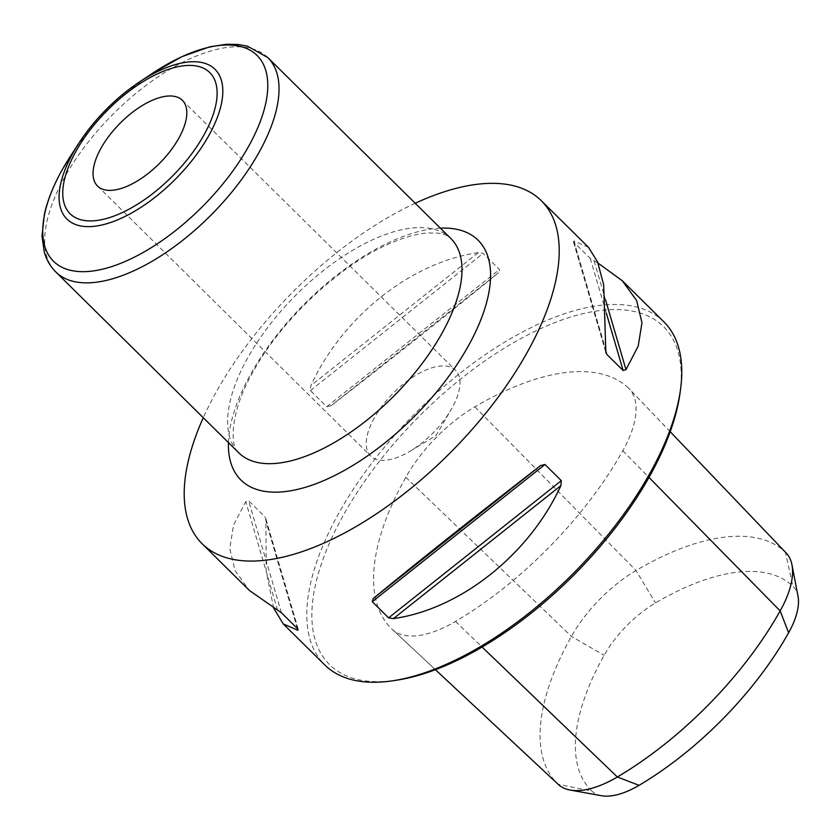 <?xml version="1.0" encoding="UTF-8"?>
<svg xmlns="http://www.w3.org/2000/svg" width="840" height="840" viewBox="0 0 840 840"><rect width="100%" height="100%" fill="white"/><g stroke="black" fill="none" stroke-linecap="round" stroke-linejoin="round"><path stroke-width="0.63" stroke-dasharray="4.2 3.15" d="M680.033 393.089A237.584 110.806 -45.3 0 0 560.931 320.313A237.584 110.806 -45.3 0 0 343.906 514.269A237.584 110.806 -45.3 0 0 396.218 680.264M628.446 388.07A239.001 111.468 -45.3 0 0 474.863 406.844A98.679 46.022 -45.3 0 0 405.794 477.309A239.001 111.468 -45.3 0 0 392.07 629.212A98.679 46.022 -45.3 0 0 392.217 629.349A98.679 46.022 -45.3 0 0 455.48 621.464A239.001 111.468 -45.3 0 0 622.776 450.786A98.679 46.022 -45.3 0 0 629.16 388.784A98.679 46.022 -45.3 0 0 628.446 388.07L785.452 552.258A232.585 108.476 -45.3 0 0 635.996 570.528A92.264 43.029 -45.3 0 0 571.421 636.405A232.585 108.476 -45.3 0 0 558.065 784.235L591.906 791.091A213.675 99.656 134.7 0 1 604.17 655.284A73.353 34.209 134.7 0 1 655.525 602.91A213.675 99.656 134.7 0 1 792.824 586.131A73.353 34.209 134.7 0 1 798 596.127M588.494 247.338L573.867 240.975L573.951 242.298L590.3 258.447L598.059 263.088M478.244 252.662C411.044 262.175 342.594 316.554 310.832 385.633L310.411 390.59L326.75 406.739L331.118 405.678C388.195 361.62 456.656 307.251 498.53 272.706L499.475 269.546L483.126 253.397L478.244 252.662L310.832 385.633M415.212 203.259A241.206 112.497 -45.3 0 0 216.72 391.156A241.206 112.497 -45.3 0 0 203.28 417.711M273.683 608.16L266.238 571.442L265.87 518.857L264.947 516.873L248.609 500.724L245.753 501.596L233.531 525.137L229.761 548.573L235.127 570.717L249.396 590.457M663.841 321.804A241.206 112.497 -45.3 0 0 508.956 339.581A241.206 112.497 -45.3 0 0 339.308 512.306A241.206 112.497 -45.3 0 0 324.755 664.923M786.125 552.93A92.264 43.029 -45.3 0 0 785.452 552.258L792.824 586.131M601.545 795.732A73.353 34.209 134.7 0 1 591.906 791.091M374.356 417.858A60.302 28.119 -45.3 0 0 370.713 456.015A60.302 28.119 -45.3 0 0 410.33 451.048A60.302 28.119 -45.3 0 0 450.986 409.899A60.302 28.119 -45.3 0 0 451.857 408.387A60.302 28.119 -45.3 0 0 455.49 370.241A60.302 28.119 -45.3 0 0 416.766 374.682A60.302 28.119 -45.3 0 0 374.356 417.858M152.88 73.048A144.722 67.494 -45.3 0 0 69.983 156.944M267.813 57.593A150.749 70.308 -45.3 0 0 171.014 68.702A150.749 70.308 -45.3 0 0 64.974 176.652A150.749 70.308 -45.3 0 0 55.881 272.044M450.776 238.413A150.749 70.308 -45.3 0 0 353.976 249.522A150.749 70.308 -45.3 0 0 247.947 357.473A150.749 70.308 -45.3 0 0 238.844 452.865C230.78 449.159 228.029 414.572 253.481 371.175C282.104 318.633 342.772 262.658 391.839 242.655C405.815 236.828 417.806 233.604 427.802 232.964L437.913 233.132C444.507 234.213 448.791 235.966 450.776 238.413M440.37 228.123A168.63 78.645 -45.3 0 0 251.118 373.37A168.63 78.645 -45.3 0 0 228.438 442.575M573.867 240.975L605.692 349.598M573.951 242.298L605.672 350.553M590.3 258.447L606.291 313.026M594.153 261.019L605.493 299.733M310.411 390.59L483.126 253.397M326.75 406.739L499.475 269.546M331.118 405.678L498.53 272.706M277.578 610.228L245.753 501.596M281.442 612.801L248.609 500.724M297.78 628.95L264.947 516.873M297.36 628.53L266.038 521.64M474.863 406.844L635.996 570.528L655.525 602.91M622.776 450.786L648.974 477.435M405.794 477.309L571.421 636.405L604.17 655.284M455.48 621.464L482.139 647.083M392.07 629.212L558.065 784.235M573.457 241.847L605.871 352.464M298.274 629.401L265.87 518.784M670.204 431.707L629.16 388.784M435.445 669.722L392.217 629.349M410.33 451.048L435.897 435.656L450.986 409.899M97.555 186.06L370.713 456.015M182.322 100.286L455.49 370.241"/><path stroke-width="1.26" d="M203.28 417.711A241.206 112.497 -45.3 0 0 202.167 543.774L249.396 590.457L281.442 612.801L297.78 628.95L297.864 630.273L283.248 623.91L324.755 664.923A241.206 112.497 -45.3 0 0 392.417 680.831L396.218 680.264A237.584 110.806 -45.3 0 0 649.236 476.952A237.584 110.806 -45.3 0 0 680.033 393.089L680.547 389.277A241.206 112.497 -45.3 0 0 663.841 321.804L622.335 280.791L636.615 300.531L641.97 322.665L638.211 346.112L625.978 369.642L623.133 370.514L606.795 354.365L605.861 352.391L603.666 284.812L597.618 261.996L588.494 247.338L541.254 200.655A241.206 112.497 -45.3 0 0 415.212 203.259M178.689 138.432A60.302 28.119 134.7 0 1 136.269 181.619A60.302 28.119 134.7 0 1 97.555 186.06A60.302 28.119 134.7 0 1 119.931 123.407A60.302 28.119 134.7 0 1 182.322 100.286A60.302 28.119 134.7 0 1 178.689 138.432M598.059 263.088L622.335 280.791M202.167 543.774A241.206 112.497 -45.3 0 0 357.042 525.998A241.206 112.497 -45.3 0 0 526.701 353.272A241.206 112.497 -45.3 0 0 541.254 200.655M373.212 598.542C415.086 563.997 483.546 509.618 540.624 465.56L544.981 464.51L561.33 480.659L560.91 485.604C529.148 554.683 460.688 609.063 393.488 618.587L388.605 617.851L372.267 601.702L373.212 598.542L540.624 465.56M283.248 623.91L273.683 608.16M392.417 680.831A241.206 112.497 -45.3 0 0 649.288 474.421A241.206 112.497 -45.3 0 0 680.547 389.277M558.065 784.235A92.264 43.029 -45.3 0 0 558.201 784.361A92.264 43.029 -45.3 0 0 570.192 790.062A92.264 43.029 -45.3 0 0 617.348 776.99A232.585 108.476 -45.3 0 0 780.161 610.9A92.264 43.029 -45.3 0 0 791.962 564.848A92.264 43.029 -45.3 0 0 786.125 552.93L670.204 431.707M791.962 564.848L798 596.127A73.353 34.209 134.7 0 1 788.613 632.751A213.675 99.656 134.7 0 1 639.041 785.337A73.353 34.209 134.7 0 1 601.545 795.732L570.192 790.062M76.146 150.969A99.278 46.305 -45.3 0 0 96.527 220.532A99.278 46.305 -45.3 0 0 203.732 135.377A99.278 46.305 -45.3 0 0 183.351 65.803A99.278 46.305 -45.3 0 0 76.146 150.969M208.625 135.902A105.305 49.119 -45.3 0 0 212.898 67.452A105.305 49.119 -45.3 0 0 139.22 82.12A105.305 49.119 -45.3 0 0 78.886 143.167A105.305 49.119 -45.3 0 0 73.29 152.45A105.305 49.119 -45.3 0 0 94.91 226.233A105.305 49.119 -45.3 0 0 208.625 135.902M248.273 146.958A144.722 67.494 -45.3 0 0 254.132 52.878A144.722 67.494 -45.3 0 0 152.88 73.048L139.22 82.12C115.07 98.48 94.952 118.829 78.886 143.167L69.983 156.944A144.722 67.494 -45.3 0 0 62.276 169.691A144.722 67.494 -45.3 0 0 91.99 271.1A144.722 67.494 -45.3 0 0 248.273 146.958M267.813 57.593L450.776 238.413A150.749 70.308 -45.3 0 1 441.683 333.795A150.749 70.308 -45.3 0 1 335.654 441.756A150.749 70.308 -45.3 0 1 238.844 452.865L55.881 272.044A150.749 70.308 -45.3 0 0 152.68 260.935A150.749 70.308 -45.3 0 0 258.709 152.975A150.749 70.308 -45.3 0 0 267.813 57.593L247.559 46.2L238.308 44.499L226.611 44.268L209.874 46.788L181.954 56.648L152.88 73.048M228.438 442.575A168.63 78.645 -45.3 0 0 319.41 482.402A168.63 78.645 -45.3 0 0 467.828 346.878A168.63 78.645 -45.3 0 0 440.37 228.123M605.672 350.553L606.795 354.365M606.291 313.026L623.133 370.514M605.493 299.733L625.978 369.642M544.981 464.51L372.267 601.702M561.33 480.659L388.605 617.851M560.91 485.604L393.488 618.587M297.864 630.273L297.36 628.53M648.974 477.435L780.161 610.9L788.613 632.751M482.139 647.083L617.348 776.99L639.041 785.337M55.881 272.044C50.337 266.49 46.462 259.781 44.247 251.927L42 236.124L44.384 214.242C47.596 200.056 53.54 185.252 62.202 169.806L69.983 156.944M558.201 784.361L435.445 669.722"/></g></svg>
